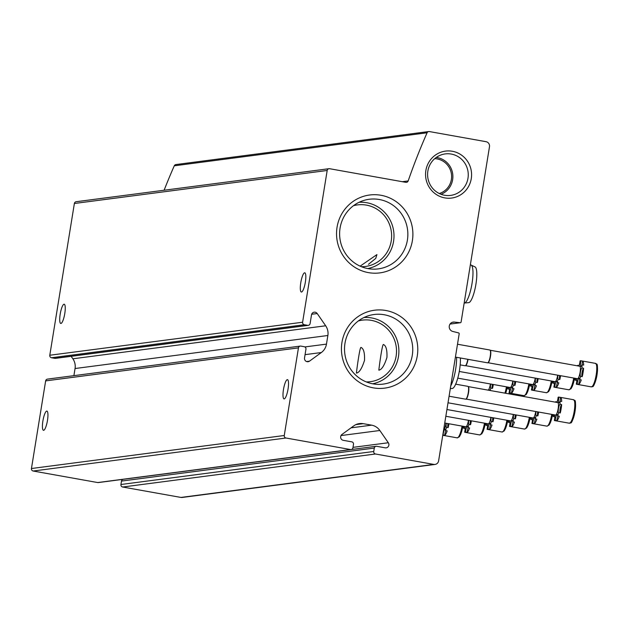 <?xml version="1.0" encoding="UTF-8"?>
<svg xmlns="http://www.w3.org/2000/svg" width="629" height="629" viewBox="0 0 629 629"><rect width="100%" height="100%" fill="white"/><g stroke="black" fill="none" stroke-linecap="round" stroke-linejoin="round"><path stroke-width="0.94" d="M439.27 193.52A17.801 17.29 82.6 0 0 451.449 174.202A17.801 17.29 82.6 0 0 434.718 158.665M366.306 381.929A31.033 30.153 82.6 0 0 370.379 381.685A31.033 30.153 82.6 0 0 396.254 347.004A31.033 30.153 82.6 0 0 362.335 320.137A31.033 30.153 82.6 0 0 358.341 320.939M364.513 360.354C361.958 368.437 359.261 372.675 356.439 373.083C356.195 373.885 359.733 346.39 361.015 347.444C363.633 348.552 364.804 352.853 364.513 360.354M386.945 357.421C384.382 365.504 381.693 369.75 378.862 370.159C378.619 370.961 382.157 343.458 383.446 344.519C386.064 345.62 387.228 349.921 386.945 357.421M361.416 266.704A31.033 30.153 82.6 0 0 365.488 266.46A31.033 30.153 82.6 0 0 391.364 231.779A31.033 30.153 82.6 0 0 357.445 204.905A31.033 30.153 82.6 0 0 353.451 205.714M360.134 266.153L376.92 254.603L375.749 258.409L368.468 264.322M489.488 146.699A4.34 4.214 82.6 0 0 486.02 141.682L429.348 131.555A2.17 2.107 82.6 0 0 427.083 132.79A633.104 615.091 82.6 0 0 408.166 180.94A2.17 2.107 82.6 0 1 405.831 182.331L329.612 168.714A2.17 2.107 82.6 0 0 327.182 170.483L302.604 322.229A2.17 2.107 82.6 0 0 304.342 324.737L307.667 325.335A2.17 2.107 82.6 0 0 310.097 323.565L311.512 314.846A3.255 3.161 82.6 0 1 317.205 313.533L325.673 325.783A13.02 12.651 82.6 0 1 327.866 335.501L326.467 344.118A13.02 12.651 82.6 0 1 321.34 352.531L309.492 361.148A3.255 3.161 82.6 0 1 304.53 357.932L305.946 349.213A2.17 2.107 82.6 0 0 304.208 346.705L300.882 346.107A2.17 2.107 82.6 0 0 298.453 347.876L284.261 435.504A2.17 2.107 82.6 0 0 285.998 438.012L350.51 449.538A2.17 2.107 82.6 0 0 352.932 447.769L353.49 444.349A2.17 2.107 82.6 0 0 351.753 441.841L343.269 440.324A3.255 3.161 82.6 0 1 341.948 434.458L353.797 425.841A13.02 12.651 82.6 0 1 363.232 423.663L371.621 425.157A13.02 12.651 82.6 0 1 379.837 430.495L388.313 442.745A3.255 3.161 82.6 0 1 385.215 447.824L376.724 446.307A2.17 2.107 82.6 0 0 374.302 448.068L373.744 451.488A2.17 2.107 82.6 0 0 375.482 453.996L433.751 464.406A4.34 4.214 82.6 0 0 438.61 460.876L459.178 333.873A0.865 0.841 82.6 0 0 458.533 332.883L452.833 331.467A4.773 4.639 82.6 0 1 453.273 322.087A4.773 4.639 82.6 0 1 454.358 322.079L460.184 322.724A0.865 0.841 82.6 0 0 461.096 322.009L489.488 146.699M428.726 131.547L175.916 164.562A2.17 2.107 82.6 0 0 174.272 165.804A633.104 615.091 82.6 0 0 164.114 190.233M328.983 168.706L76.172 201.72A2.17 2.107 82.6 0 0 74.371 203.497L49.793 355.243A2.17 2.107 82.6 0 0 51.531 357.752L54.865 358.349A2.17 2.107 82.6 0 0 55.486 358.365L308.296 325.342M60.195 314.138A9.765 2.209 -79.9 0 0 60.769 323.455A9.765 2.209 -79.9 0 0 60.934 323.455A9.765 2.209 -79.9 0 0 64.724 313.879A9.765 2.209 -79.9 0 0 64.205 304.224A9.765 2.209 -79.9 0 0 60.195 314.138M300.772 282.72A9.765 2.209 -79.9 0 0 301.346 292.029A9.765 2.209 -79.9 0 0 301.511 292.037A9.765 2.209 -79.9 0 0 305.301 282.46A9.765 2.209 -79.9 0 0 304.782 272.805A9.765 2.209 -79.9 0 0 300.772 282.72M71.148 356.321L72.87 358.797L325.673 325.783M73.9 375.655L75.055 368.523A13.02 12.651 82.6 0 0 72.87 358.797M300.253 346.092L47.442 379.114A2.17 2.107 82.6 0 0 45.642 380.891L31.45 468.519A2.17 2.107 82.6 0 0 33.188 471.027L97.699 482.553A2.17 2.107 82.6 0 0 98.328 482.569L351.139 449.554M283.467 389.579A9.765 2.209 -79.9 0 0 284.041 398.896A9.765 2.209 -79.9 0 0 284.198 398.896A9.765 2.209 -79.9 0 0 287.996 389.327A9.765 2.209 -79.9 0 0 287.477 379.664A9.765 2.209 -79.9 0 0 283.467 389.579M42.89 420.998A9.765 2.209 -79.9 0 0 43.464 430.315A9.765 2.209 -79.9 0 0 43.621 430.315A9.765 2.209 -79.9 0 0 47.419 420.746A9.765 2.209 -79.9 0 0 46.9 411.083A9.765 2.209 -79.9 0 0 42.89 420.998M123.205 479.322A2.17 2.107 82.6 0 0 121.491 481.083L120.933 484.503A2.17 2.107 82.6 0 0 122.671 487.019L180.94 497.429A4.34 4.214 82.6 0 0 182.198 497.453L435.009 464.438M444.797 197.891A23.674 23.006 82.6 0 0 470.122 166.433A23.674 23.006 82.6 0 0 430.802 159.404A23.674 23.006 82.6 0 0 444.797 197.891M385.876 310.498A39.281 38.165 -97.4 0 1 409.094 374.349A39.281 38.165 -97.4 0 1 343.859 362.689A39.281 38.165 -97.4 0 1 385.876 310.498M380.985 195.273A39.281 38.165 -97.4 0 1 404.203 259.117A39.281 38.165 -97.4 0 1 338.968 247.464A39.281 38.165 -97.4 0 1 380.985 195.273M359.049 202.302A33.471 32.519 -97.4 0 1 366.801 202.727A33.471 32.519 -97.4 0 1 393.998 235.466A33.471 32.519 -97.4 0 1 367.698 268.567M379.334 199.511A35.098 34.1 -97.4 0 1 407.749 237.141A35.098 34.1 -97.4 0 1 373.917 269.165A35.098 34.1 -97.4 0 1 339.919 238.493A35.098 34.1 -97.4 0 1 364.899 200.124A35.098 34.1 -97.4 0 1 379.334 199.511M363.939 317.527A33.471 32.519 -97.4 0 1 371.7 317.952A33.471 32.519 -97.4 0 1 398.888 350.691A33.471 32.519 -97.4 0 1 372.588 383.792M384.225 314.744A35.098 34.1 -97.4 0 1 412.64 352.366A35.098 34.1 -97.4 0 1 378.807 384.39A35.098 34.1 -97.4 0 1 344.818 353.726A35.098 34.1 -97.4 0 1 369.789 315.357A35.098 34.1 -97.4 0 1 384.225 314.744M441.047 194.29A19.106 18.563 82.6 0 0 452.715 174.036A19.106 18.563 82.6 0 0 436.243 157.462M444.593 195.265A20.922 20.325 82.6 0 0 448.037 195.572A20.922 20.325 82.6 0 0 468.078 172.032A20.922 20.325 82.6 0 0 442.659 154.427A20.922 20.325 82.6 0 0 427.618 175.522A20.922 20.325 82.6 0 0 444.593 195.265M450.741 385.939A19.318 4.372 -79.9 0 0 456.568 357.296M450.309 388.643L452.33 388.455A18.155 4.112 -79.9 0 0 457.998 377.266A18.155 4.112 -79.9 0 0 460.357 357.972M464.171 303.036A19.318 4.372 -79.9 0 0 464.375 303.036L468.723 302.635A18.155 4.112 -79.9 0 0 475.705 285.48A18.155 4.112 -79.9 0 0 475.099 266.963L471.16 265.084A19.318 4.372 -79.9 0 0 470.893 264.998L470.35 264.895M464.375 303.036A19.318 4.372 -79.9 0 0 471.805 284.78A19.318 4.372 -79.9 0 0 471.16 265.084M591.299 386.874C592.715 385.514 593.061 390.546 596.858 375.898C598.486 359.67 596.229 365.488 595.498 363.373A11.935 2.705 -79.9 0 1 596.056 375.599A11.935 2.705 -79.9 0 1 591.299 386.874L576.518 384.233A11.935 2.705 100.1 0 0 577.178 384.036L578.845 384.335A4.34 0.983 100.1 0 1 579.883 379.657M578.845 384.335A11.935 2.705 -79.9 0 0 581.259 379.9L579.6 379.609A11.935 2.705 100.1 0 0 580.559 376.346L582.218 376.645A4.34 0.983 100.1 0 1 582.069 372.549A4.34 0.983 100.1 0 1 583.586 368.24A11.935 2.705 -79.9 0 1 582.218 376.645M582.1 364.812A4.34 0.983 100.1 0 1 582.603 361.117A11.935 2.705 -79.9 0 1 583.665 365.095L581.998 364.796A11.935 2.705 100.1 0 1 581.919 367.941L583.586 368.24M577.477 365.842A11.935 2.705 100.1 0 1 577.642 365.363L579.018 365.614M578.798 366.078A4.34 0.983 100.1 0 0 580.056 360.936A11.935 2.705 100.1 0 1 580.52 360.731A11.935 2.705 100.1 0 1 580.716 360.731A11.935 2.705 100.1 0 1 580.944 360.818L582.603 361.117M576.518 384.233A11.935 2.705 100.1 0 1 576.298 384.154A4.34 0.983 100.1 0 0 576.329 378.572A4.34 0.983 100.1 0 0 575.244 380.175L576.801 380.451M575.244 380.175A11.935 2.705 100.1 0 1 575.252 378.32M577.689 365.881A4.34 0.983 100.1 0 1 577.642 365.363M577.178 384.036A4.34 0.983 100.1 0 1 579.136 378.21A4.34 0.983 100.1 0 1 579.6 379.609M580.559 376.346A4.34 0.983 100.1 0 1 580.402 372.25A4.34 0.983 100.1 0 1 581.919 367.941M581.998 364.796A4.34 0.983 100.1 0 1 580.905 366.392A4.34 0.983 100.1 0 1 580.944 360.818M579.631 366.243A6.337 1.431 100.1 0 1 579.734 366.243A6.337 1.431 100.1 0 1 580.072 372.517A6.337 1.431 100.1 0 1 577.611 378.729A6.337 1.431 100.1 0 1 577.508 378.721L487.986 362.729M455.42 357.091L487.569 362.831A6.51 1.47 -79.9 0 0 487.774 362.807A6.51 1.47 -79.9 0 0 490.172 356.682A6.51 1.47 -79.9 0 0 490.046 350.109A6.51 1.47 -79.9 0 0 489.865 350.015A6.51 1.47 -79.9 0 0 489.755 350.015M487.939 362.721A6.337 1.431 -79.9 0 0 488.088 362.689A6.337 1.431 -79.9 0 0 490.416 356.729A6.337 1.431 -79.9 0 0 490.298 350.329A6.337 1.431 -79.9 0 0 490.164 350.251M573.711 378.045A11.935 2.705 -79.9 0 1 568.868 389.807L554.094 387.165A11.935 2.705 100.1 0 0 554.754 386.969L556.421 387.26A4.34 0.983 100.1 0 1 557.459 382.589M556.421 387.26A11.935 2.705 -79.9 0 0 558.835 382.833L557.168 382.534A11.935 2.705 100.1 0 0 558.127 379.279L559.794 379.57A4.34 0.983 100.1 0 1 559.637 375.529M559.794 379.57A11.935 2.705 -79.9 0 0 560.604 375.702M554.094 387.165A11.935 2.705 100.1 0 1 553.874 387.079A4.34 0.983 100.1 0 0 553.905 381.504A4.34 0.983 100.1 0 0 552.82 383.1L554.377 383.383M552.82 383.1A11.935 2.705 100.1 0 1 552.828 381.253M554.754 386.969A4.34 0.983 100.1 0 1 556.712 381.135A4.34 0.983 100.1 0 1 557.168 382.534M558.127 379.279A4.34 0.983 100.1 0 1 557.97 375.23M557.687 375.183A6.337 1.431 100.1 0 1 555.179 381.654A6.337 1.431 100.1 0 1 555.077 381.654L465.562 365.661M460.184 364.875L465.146 365.763A6.51 1.47 -79.9 0 0 465.35 365.74A6.51 1.47 -79.9 0 0 467.795 359.301M465.515 365.646A6.337 1.431 -79.9 0 0 465.664 365.622A6.337 1.431 -79.9 0 0 468.047 359.348M551.287 380.977A11.935 2.705 -79.9 0 1 546.444 392.732L531.67 390.098A11.935 2.705 100.1 0 0 532.331 389.894L533.99 390.192A4.34 0.983 100.1 0 1 535.027 385.514M533.99 390.192A11.935 2.705 -79.9 0 0 536.411 385.758L534.744 385.467A11.935 2.705 100.1 0 0 535.704 382.204L537.37 382.503A4.34 0.983 100.1 0 1 537.205 378.461M537.37 382.503A11.935 2.705 -79.9 0 0 538.172 378.634M531.67 390.098A11.935 2.705 100.1 0 1 531.442 390.011A4.34 0.983 100.1 0 0 531.481 384.437A4.34 0.983 100.1 0 0 530.389 386.033L531.945 386.308M530.389 386.033A11.935 2.705 100.1 0 1 530.396 384.177M532.331 389.894A4.34 0.983 100.1 0 1 534.28 384.067A4.34 0.983 100.1 0 1 534.744 385.467M535.704 382.204A4.34 0.983 100.1 0 1 535.538 378.163M535.263 378.115A6.337 1.431 100.1 0 1 532.755 384.586A6.337 1.431 100.1 0 1 532.653 384.578L459.28 371.472M528.863 383.902A11.935 2.705 -79.9 0 1 524.012 395.665L509.238 393.023A11.935 2.705 100.1 0 0 509.899 392.826L511.566 393.117A4.34 0.983 100.1 0 1 512.604 388.447M511.566 393.117A11.935 2.705 -79.9 0 0 513.979 388.691L512.321 388.392A11.935 2.705 100.1 0 0 513.28 385.137L514.939 385.428A4.34 0.983 100.1 0 1 514.781 381.386M514.939 385.428A11.935 2.705 -79.9 0 0 515.749 381.559M509.238 393.023A11.935 2.705 100.1 0 1 509.018 392.936A4.34 0.983 100.1 0 0 509.05 387.362A4.34 0.983 100.1 0 0 507.965 388.958L509.521 389.241M507.965 388.958A11.935 2.705 100.1 0 1 507.973 387.11M509.899 392.826A4.34 0.983 100.1 0 1 511.857 386.992A4.34 0.983 100.1 0 1 512.321 388.392M513.28 385.137A4.34 0.983 100.1 0 1 513.115 381.095M512.832 381.04A6.337 1.431 100.1 0 1 510.331 387.511A6.337 1.431 100.1 0 1 510.221 387.511L457.763 378.139M490.164 390.507A11.935 2.705 100.1 0 0 490.848 388.062L492.515 388.36A4.34 0.983 100.1 0 1 492.35 384.319M492.515 388.36A11.935 2.705 -79.9 0 0 493.325 384.492M488.93 390.287A4.34 0.983 100.1 0 1 489.433 389.925A4.34 0.983 100.1 0 1 489.779 390.436M490.848 388.062A4.34 0.983 100.1 0 1 490.691 384.02M490.408 383.973A6.337 1.431 100.1 0 1 488.324 390.177M569.347 423.215C570.762 421.855 571.108 426.887 574.906 412.239C576.534 396.011 574.285 401.829 573.546 399.714A11.935 2.705 -79.9 0 1 574.104 411.94A11.935 2.705 -79.9 0 1 569.347 423.215L554.566 420.573A11.935 2.705 100.1 0 0 555.226 420.376L556.893 420.675A4.34 0.983 100.1 0 1 557.931 415.997M556.893 420.675A11.935 2.705 -79.9 0 0 559.315 416.241L557.648 415.942A11.935 2.705 100.1 0 0 558.607 412.687L560.274 412.986A4.34 0.983 100.1 0 1 560.117 408.889A4.34 0.983 100.1 0 1 561.634 404.581A11.935 2.705 -79.9 0 1 560.274 412.986M560.156 401.153A4.34 0.983 100.1 0 1 560.651 397.457A11.935 2.705 -79.9 0 1 561.713 401.436L560.046 401.137A11.935 2.705 100.1 0 1 559.967 404.282L561.634 404.581M555.533 402.183A11.935 2.705 100.1 0 1 555.69 401.703L557.066 401.947M556.854 402.418A4.34 0.983 100.1 0 0 558.112 397.276A11.935 2.705 100.1 0 1 558.576 397.072A11.935 2.705 100.1 0 1 558.772 397.072A11.935 2.705 100.1 0 1 558.992 397.158L560.651 397.457M554.566 420.573A11.935 2.705 100.1 0 1 554.346 420.494A4.34 0.983 100.1 0 0 554.385 414.912A4.34 0.983 100.1 0 0 553.292 416.516L554.849 416.791M553.292 416.516A11.935 2.705 100.1 0 1 553.3 414.66M555.737 402.222A4.34 0.983 100.1 0 1 555.69 401.703M555.226 420.376A4.34 0.983 100.1 0 1 557.184 414.55A4.34 0.983 100.1 0 1 557.648 415.942M558.607 412.687A4.34 0.983 100.1 0 1 558.45 408.591A4.34 0.983 100.1 0 1 559.967 404.282M560.046 401.137A4.34 0.983 100.1 0 1 558.953 402.733A4.34 0.983 100.1 0 1 558.992 397.158M557.679 402.584A6.337 1.431 100.1 0 1 557.781 402.584A6.337 1.431 100.1 0 1 558.12 408.85A6.337 1.431 100.1 0 1 555.659 415.069A6.337 1.431 100.1 0 1 555.556 415.061L466.034 399.069M449.082 396.215L465.625 399.171A6.51 1.47 -79.9 0 0 465.83 399.148A6.51 1.47 -79.9 0 0 468.22 393.023A6.51 1.47 -79.9 0 0 468.094 386.45A6.51 1.47 -79.9 0 0 467.913 386.355A6.51 1.47 -79.9 0 0 467.803 386.348M465.987 399.061A6.337 1.431 -79.9 0 0 466.136 399.03A6.337 1.431 -79.9 0 0 468.463 393.07A6.337 1.431 -79.9 0 0 468.346 386.662A6.337 1.431 -79.9 0 0 468.22 386.591M551.759 414.385A11.935 2.705 -79.9 0 1 546.916 426.147L532.142 423.506A11.935 2.705 100.1 0 0 532.802 423.301L534.469 423.6A4.34 0.983 100.1 0 1 535.507 418.93M534.469 423.6A11.935 2.705 -79.9 0 0 536.883 419.173L535.216 418.875A11.935 2.705 100.1 0 0 536.183 415.612L537.842 415.911A4.34 0.983 100.1 0 1 537.685 411.869M537.842 415.911A11.935 2.705 -79.9 0 0 538.652 412.042M532.142 423.506A11.935 2.705 100.1 0 1 531.922 423.419A4.34 0.983 100.1 0 0 531.953 417.845A4.34 0.983 100.1 0 0 530.868 419.441L532.425 419.724M530.868 419.441A11.935 2.705 100.1 0 1 530.876 417.593M532.802 423.301A4.34 0.983 100.1 0 1 534.76 417.475A4.34 0.983 100.1 0 1 535.216 418.875M536.183 415.612A4.34 0.983 100.1 0 1 536.018 411.57M535.735 411.523A6.337 1.431 100.1 0 1 533.235 417.994A6.337 1.431 100.1 0 1 533.125 417.994L448.013 402.788M529.335 417.318A11.935 2.705 -79.9 0 1 524.492 429.072L509.718 426.431A11.935 2.705 100.1 0 0 510.378 426.234L512.037 426.533A4.34 0.983 100.1 0 1 513.083 421.855M512.037 426.533A11.935 2.705 -79.9 0 0 514.459 422.098L512.792 421.807A11.935 2.705 100.1 0 0 513.751 418.544L515.418 418.843A4.34 0.983 100.1 0 1 515.253 414.802M515.418 418.843A11.935 2.705 -79.9 0 0 516.228 414.975M509.718 426.431A11.935 2.705 100.1 0 1 509.498 426.352A4.34 0.983 100.1 0 0 509.529 420.77A4.34 0.983 100.1 0 0 508.436 422.374L509.993 422.649M508.436 422.374A11.935 2.705 100.1 0 1 508.444 420.518M510.378 426.234A4.34 0.983 100.1 0 1 512.328 420.408A4.34 0.983 100.1 0 1 512.792 421.807M513.751 418.544A4.34 0.983 100.1 0 1 513.594 414.503M513.311 414.448A6.337 1.431 100.1 0 1 510.803 420.927A6.337 1.431 100.1 0 1 510.701 420.919L446.92 409.526M506.911 420.243A11.935 2.705 -79.9 0 1 502.068 432.005L487.286 429.363A11.935 2.705 100.1 0 0 487.947 429.159L489.614 429.458A4.34 0.983 100.1 0 1 490.651 424.787M489.614 429.458A11.935 2.705 -79.9 0 0 492.035 425.031L490.368 424.732A11.935 2.705 100.1 0 0 491.328 421.469L492.994 421.768A4.34 0.983 100.1 0 1 492.829 417.727M492.994 421.768A11.935 2.705 -79.9 0 0 493.796 417.9M487.286 429.363A11.935 2.705 100.1 0 1 487.066 429.277A4.34 0.983 100.1 0 0 487.105 423.702A4.34 0.983 100.1 0 0 486.013 425.298L487.569 425.581M486.013 425.298A11.935 2.705 100.1 0 1 486.02 423.451M487.947 429.159A4.34 0.983 100.1 0 1 489.905 423.333A4.34 0.983 100.1 0 1 490.368 424.732M491.328 421.469A4.34 0.983 100.1 0 1 491.163 417.428M490.879 417.381A6.337 1.431 100.1 0 1 488.379 423.852A6.337 1.431 100.1 0 1 488.277 423.852L445.835 416.264M484.479 423.175A11.935 2.705 -79.9 0 1 479.636 434.93L464.862 432.288A11.935 2.705 100.1 0 0 465.523 432.092L467.19 432.39A4.34 0.983 100.1 0 1 468.228 427.712M467.19 432.39A11.935 2.705 -79.9 0 0 469.604 427.956L467.937 427.665A11.935 2.705 100.1 0 0 468.896 424.402L470.563 424.701A4.34 0.983 100.1 0 1 470.406 420.659M470.563 424.701A11.935 2.705 -79.9 0 0 471.373 420.832M464.862 432.288A11.935 2.705 100.1 0 1 464.642 432.209A4.34 0.983 100.1 0 0 464.674 426.627A4.34 0.983 100.1 0 0 463.589 428.231L465.146 428.506M463.589 428.231A11.935 2.705 100.1 0 1 463.597 426.376M465.523 432.092A4.34 0.983 100.1 0 1 467.481 426.265A4.34 0.983 100.1 0 1 467.937 427.665M468.896 424.402A4.34 0.983 100.1 0 1 468.739 420.361M468.456 420.306A6.337 1.431 100.1 0 1 465.947 426.784A6.337 1.431 100.1 0 1 465.845 426.776L444.742 423.01M442.769 435.197A11.935 2.705 100.1 0 0 443.099 435.024L444.758 435.315A4.34 0.983 100.1 0 1 445.804 430.645M444.758 435.315A11.935 2.705 -79.9 0 0 447.18 430.889L445.513 430.59A11.935 2.705 100.1 0 0 446.472 427.327L448.139 427.626A4.34 0.983 100.1 0 1 447.974 423.584M448.139 427.626A11.935 2.705 -79.9 0 0 448.941 423.757M443.099 435.024A4.34 0.983 100.1 0 1 445.049 429.19A4.34 0.983 100.1 0 1 445.513 430.59M446.472 427.327A4.34 0.983 100.1 0 1 446.315 423.286M446.032 423.238A6.337 1.431 100.1 0 1 443.657 429.67M174.272 165.804L427.083 132.79M402.308 181.702L408.166 180.94M74.371 203.497L327.182 170.483M49.793 355.243L302.604 322.229M51.531 357.752L304.342 324.737M54.865 358.349L307.667 325.335M311.662 314.256L317.205 313.533M75.055 368.523L327.866 335.501M304.861 346.941L326.467 344.118M305.065 354.654L321.34 352.531M306.559 361.533L309.492 361.148M45.642 380.891L298.453 347.876M31.45 468.519L284.261 435.504M33.188 471.027L285.998 438.012M97.699 482.553L350.51 449.538M355.857 424.622L363.232 423.663M351.037 427.846L371.621 425.157M340.997 435.567L379.837 430.495M353.003 447.353L388.313 442.745M121.491 481.083L374.302 448.068M120.933 484.503L373.744 451.488M122.671 487.019L375.482 453.996M180.94 497.429L433.751 464.406M452.227 322.355L454.358 322.079M460.381 322.724L450.089 324.069L460.184 322.724M592.597 386.002A10.85 2.453 -79.9 0 0 596.858 375.741A10.85 2.453 -79.9 0 0 596.41 364.647M580.716 360.731L595.498 363.373A11.935 2.705 -79.9 0 0 595.301 363.373M570.173 388.934A10.85 2.453 -79.9 0 0 574.513 378.186M547.741 391.859A10.85 2.453 -79.9 0 0 552.081 381.119M525.317 394.792A10.85 2.453 -79.9 0 0 529.657 384.044M505.692 393.282A10.85 2.453 -79.9 0 0 507.233 386.977L505.732 393.29M504.938 393.141A11.935 2.705 -79.9 0 0 506.431 386.835M570.645 422.342A10.85 2.453 -79.9 0 0 574.906 412.081A10.85 2.453 -79.9 0 0 574.466 400.988M558.772 397.072L573.546 399.714A11.935 2.705 -79.9 0 0 573.349 399.706M548.221 425.267A10.85 2.453 -79.9 0 0 552.561 414.527M525.797 428.2A10.85 2.453 -79.9 0 0 530.137 417.459M503.365 431.124A10.85 2.453 -79.9 0 0 507.705 420.384M480.941 434.057A10.85 2.453 -79.9 0 0 485.281 423.317M458.517 436.982A10.85 2.453 -79.9 0 0 462.85 426.242M462.881 426.25L460.829 434.002L459.359 436.778L457.212 437.863A11.935 2.705 -79.9 0 0 462.056 426.1M351.218 449.538L376.103 446.291M489.865 350.015L457.495 344.228M579.734 366.243L490.219 350.251M568.868 389.807L571.014 388.722L572.492 385.947L574.536 378.194M546.444 392.732L548.59 391.647L550.061 388.871L552.113 381.127M524.012 395.665L526.159 394.58L527.637 391.804L529.689 384.052M467.913 386.355L455.679 384.17M557.781 402.584L468.267 386.591M546.916 426.147L549.062 425.062L550.54 422.287L552.584 414.535M524.492 429.072L526.638 427.987L528.108 425.212L530.161 417.459M502.068 432.005L504.206 430.92L505.685 428.145L507.737 420.392M479.636 434.93L481.783 433.845L483.261 431.069L485.305 423.317M457.212 437.863L442.753 435.276"/></g></svg>
